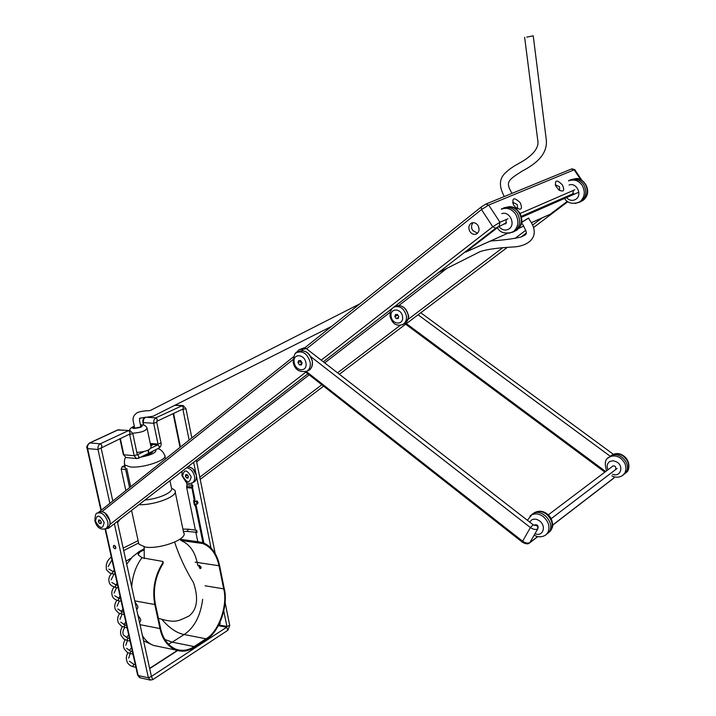 <?xml version="1.0" encoding="UTF-8"?>
<svg xmlns="http://www.w3.org/2000/svg" width="716" height="716" viewBox="0 0 716 716"><rect width="100%" height="100%" fill="white"/><g stroke="black" fill="none" stroke-linecap="round" stroke-linejoin="round"><path stroke-width="1.07" d="M197.992 565.568L198.645 565.407L199.934 568.477L201.098 567.788M198.162 565.801L198.699 565.676L199.782 568.227M139.799 622.258L140.712 620.709L140.631 619.134L137.919 615.142M162.935 562.615L163.123 563.501C155.345 575.986 152.759 589.537 155.372 604.152L160.572 628.201C162.711 638.323 167.714 645.295 175.581 649.117C182.177 651.327 188.353 650.477 194.126 646.566L206.011 638.806C218.675 632.058 228.082 605.092 223.678 588.847L219.015 565.738C216.527 554.274 211.095 546.872 202.718 543.525L199.138 542.719L198.959 541.851L202.888 542.701C211.462 546.129 217.02 553.701 219.552 565.416L224.215 588.516C228.708 605.11 219.105 632.658 206.172 639.558L194.287 647.327C188.38 651.336 182.061 652.204 175.313 649.931C167.276 646.029 162.165 638.905 159.981 628.567L154.781 604.51C152.087 589.384 154.808 575.422 162.935 562.615L162.783 561.451L141.974 557.737L138.322 554.918L138 553.101L139.298 551.445L144.328 548.707M138.107 554.515L140.103 551.92L144.399 549.664M180.656 540.195L199.138 542.719M163.123 563.501L163.194 561.899M180.369 539.336L198.959 541.851M199.048 565.166L201.08 567.09L200.668 568.495L199.997 568.576M200.382 568.209L200.901 568.271M200.775 568.414L200.328 568.244M199.916 567.949L199.075 565.801M136.908 609.28L137.848 607.714L137.767 606.112L135.055 602.12M99.461 523.459L100.956 523.664L101.314 522.009L100.168 520.147L98.674 519.95L98.325 521.606L99.461 523.459L101.189 522.555M100.401 520.523L98.325 521.606M299.431 364.883L301.454 364.945L302.089 362.797L300.684 360.587L298.653 360.533L298.026 362.681L299.431 364.883L301.803 363.773M300.639 360.587L300.353 361.571L298.026 362.681M300.353 361.571L301.749 363.773M395.5 314.512L397.478 314.512L398.785 316.544L398.114 318.566L396.145 318.557L394.838 316.535L395.5 314.512M397.854 315.103L394.838 316.535M398.49 317.439L396.145 318.557M187.511 475.102L185.417 476.194L185.811 474.601L187.297 474.753L188.38 476.489L187.977 478.082L186.5 477.93L188.245 477.017M185.417 476.194L186.5 477.93M615.724 468.98C616.046 466.635 615.044 465.642 612.744 466.018L612.269 466.546M609.54 456.835L610.292 456.253C618.866 450.069 631.664 463.789 626.187 472.104L622.866 475.299M538.056 528.086C538.334 525.58 537.277 524.497 534.879 524.828L534.333 525.41M531.836 514.518L532.561 513.972C541.368 507.581 555.07 522.662 549.503 531.406L545.923 534.852M578.609 202.565L580.694 201.652C586.243 197.365 587.236 191.673 583.674 184.585C579.915 179.635 575.324 178.212 569.882 180.307M573.274 191.333L572.711 194.537L571.028 194.609M512.307 232.297L514.482 231.358C520.183 226.891 521.123 220.859 517.31 213.252C513.318 207.926 508.521 206.342 502.909 208.517M506.239 220.456L505.711 223.848L503.966 223.902M148.767 453.165L148.507 449.988M148.069 450.185L148.534 453.326M114.9 548.805L113.343 547.266L113.62 545.44L114.891 545.726L115.697 546.899L115.741 548.367L114.9 548.805M150.566 444.905L152.392 445.092L150.825 446.158M197.544 503.804L198.037 502.614L197.124 500.932L194.743 501.316M137.024 452.414L136.935 452.96M195.889 504.52L194.376 503.088L194.698 501.334L195.701 501.397L196.73 502.668L196.73 504.082L195.889 504.52M114.506 545.476L115.858 547.964M295.619 353.435L298.67 349.99L301.185 349.175L303.226 350.768M301.185 349.175C304.577 349.327 306.072 348.969 305.669 348.101L303.969 347.878L299.592 349.56M473.115 222.658C471.182 224.94 471.038 227.554 472.667 230.498L477.518 233.228M505.398 207.515L501.773 208.723M572.084 179.421L568.934 180.441M513.837 205.394L513.515 204.865C511.743 197.625 513.981 196.909 520.228 202.691C522.85 209.376 521.203 210.88 515.296 207.184L513.837 205.394M562.355 184.88C564.942 190.751 563.725 192.398 558.695 189.821L555.634 185.793C554.793 179.823 557.03 179.519 562.355 184.88M469.973 231.662C471.862 234.195 474.09 234.929 476.659 233.872C479.308 231.85 479.738 229.022 477.93 225.397C476.042 222.873 473.822 222.139 471.271 223.186C468.604 225.2 468.166 228.028 469.973 231.662M293.462 356.828L98.065 512.763M105.368 528.847L108.564 528.238L307.853 373.797M517.077 208.616L517.596 208.41L517.221 204.579L513.014 202.368L512.62 202.879M555.276 184.826L559.482 186.688L559.608 190.483M169.943 480.669L171.41 487.685C174.078 491.901 159.901 498.622 144.954 500.028M175.223 492.044L183.6 532.453C188.764 538.915 159.775 549.512 145.294 547.078L138.877 544.142L138.501 542.424M172.619 488.76L174.883 490.397C179.161 495.848 155.238 505.263 138.913 504.708M151.649 451.796L145.5 454.812M147.156 428.687L151.058 447.249C150.118 450.078 145.375 451.796 136.819 452.414M124.772 465.463L122.069 466.796L121.183 469.061L125.846 490.558M130.67 486.719L126.714 468.398M549.825 214.451L550.425 214.102M497.763 226.802L497.101 227.974L465.848 252.032M507.384 233.416L466.367 251.772L465.472 251.647M496.215 227.84L497.101 227.974M526.761 37.134L533.232 35.8L526.761 37.134M219.177 624.2L219.445 623.663M202.932 542.719L195.495 506.275L194.376 504.878L193.571 500.914L194.152 499.705L191.79 487.023L186.679 486.486L186.697 487.632L195.405 530.135L196.685 530.305L197.115 532.373L188.183 531.505M195.898 532.534L197.786 541.735M192.076 485.323L186.966 484.732L192.076 485.26L191.79 487.023M186.966 484.795L186.679 486.486M192.076 485.26L191.637 483.148M186.482 482.351L186.966 484.732M195.092 504.136L196.274 505.854L203.854 543.059M220.036 622.419L219.893 623.708M192.864 485.511L192.586 487.757L194.931 499.285L194.546 501.451M196.274 505.854L195.495 506.275M195.155 504.449L194.376 504.878M194.349 500.493L193.571 500.914M194.931 499.285L194.152 499.705M196.685 530.305L195.907 531.899L196.417 532.597M202.718 543.525L180.781 540.482C189.23 543.856 194.689 551.177 197.169 562.445L195.173 562.194M138.501 553.289L140.506 551.696M219.015 565.738L197.169 562.445L197.741 565.228M183.117 540.544L183.842 540.902M131.699 586.86C132.594 575.315 136.022 565.604 141.974 557.737M134.787 600.894L154.781 604.51M205.044 585.786L223.678 588.847M159.981 628.567L140.014 624.665M197.356 542.513L197.186 541.663M202.664 599.301C200.516 615.894 194.349 627.637 184.173 634.528C176.87 633.168 169.513 628.201 162.111 619.635M206.011 638.806L184.173 634.528L172.252 642.145L164.913 639.513M194.126 646.566L172.252 642.145L168.439 644.167M159.722 646.709L153.376 645.402C148.937 643.559 145.285 640.319 142.439 635.674M107.642 527.665L107.928 527.513C109.799 526.081 110.407 523.772 109.736 520.586C107.257 513.766 103.847 510.911 99.488 512.029L97.743 512.933M109.817 520.514C110.55 523.468 109.924 525.804 107.928 527.513L105.87 528.596C100.562 530.243 96.893 527.692 94.87 520.953C95.076 515.341 95.926 512.719 97.421 513.103C101.77 511.976 105.189 514.84 107.677 521.669C108.349 524.855 107.74 527.164 105.87 528.596L105.521 528.775M104.142 522.385C102.934 529.509 100.052 529.124 95.514 521.23C96.696 514.088 99.569 514.473 104.142 522.385M104.921 512.925L109.745 520.469M109.763 520.577L110.004 522.698M308.319 370.521L309.043 370.172C311.845 368.149 312.928 365.106 312.274 361.052C309.536 352.845 305.159 349.632 299.154 351.431L297.838 352.048M300.478 350.885C306.251 350.366 310.207 353.731 312.337 360.98C312.811 369.492 308.095 370.727 309.043 370.172L306.922 371.201C299.279 372.633 294.697 369.671 293.166 362.332C293.784 355.476 295.073 352.174 297.015 352.433C303.02 350.634 307.397 353.847 310.144 362.072C310.798 366.136 309.724 369.179 306.922 371.201L305.875 371.676M305.929 362.905C307.808 372.257 295.619 371.846 294.222 362.573C292.289 353.274 304.497 353.534 305.929 362.905M404.093 323.865L404.809 323.516C407.592 321.565 408.711 318.701 408.192 314.924C405.739 307.334 401.569 304.443 395.688 306.269L394.677 306.743M393.943 307.075C399.814 305.329 403.958 308.238 406.384 315.792C406.912 319.569 405.784 322.433 403.01 324.393L401.953 324.867M391.142 316.535C389.504 307.889 401.372 307.844 402.517 316.544C404.101 325.234 392.261 325.154 391.142 316.535M194.018 481.957L194.304 481.805C196.22 480.382 196.882 478.163 196.309 475.147C194.636 469.803 191.807 467.02 187.825 466.814M186.643 467.727C190.429 468.407 193.052 471.2 194.492 476.104C195.065 479.12 194.403 481.34 192.497 482.763L192.139 482.951M191.181 476.767C189.776 483.595 186.921 483.309 182.634 475.916C184.012 469.07 186.867 469.356 191.181 476.767M192.899 468.935L196.291 475.048M196.318 475.147L196.399 475.648M120.216 519.207L117.782 522.295L119.626 519.664M624.755 473.867L627.485 471.03C629.874 465.642 628.469 460.683 623.269 456.164C619.376 453.488 615.518 453.201 611.688 455.286L610.292 456.253M607.92 458.15L608.681 457.515C612.538 455.215 616.503 455.448 620.566 458.213C625.775 462.751 627.189 467.718 624.8 473.124L622.49 475.567C619.072 477.626 615.536 477.742 611.885 475.925M607.938 469.812C606.461 466.143 607.114 463.342 609.889 461.417L613.496 460.728L617.282 462.232C624.236 466.895 620.02 477.563 612.601 474.225M613.281 465.785L612.296 466.492M548.009 533.277L551.043 530.135C553.432 524.443 551.866 519.091 546.344 514.097C542.209 511.117 538.163 510.687 534.208 512.817L532.561 513.972M530.01 516.003L530.735 515.395C534.718 513.068 538.853 513.444 543.14 516.522C548.68 521.543 550.255 526.904 547.865 532.606L545.529 535.147C541.86 537.304 538.11 537.34 534.261 535.264M529.679 522.062L531.8 519.816C534.226 518.635 536.812 519.002 539.542 520.917C546.827 526.063 542.826 537.295 535.022 533.653M569.077 185.014C576.443 182.052 582.654 194.68 576.04 199.146C572.657 201.187 569.471 200.668 566.499 197.589M568.54 180.906C573.928 178.928 578.456 180.378 582.126 185.256C585.536 191.664 584.847 197.142 580.05 201.67L575.315 203.523M580.774 201.608L583.057 200.355C587.836 195.835 588.534 190.375 585.133 183.976C581.535 179.179 577.06 177.711 571.699 179.591M501.782 213.672C509.362 210.62 516.03 224.144 509.237 228.798C505.756 230.91 502.453 230.319 499.32 227.008M501.334 209.215C506.901 207.166 511.627 208.768 515.538 214.021C519.181 220.895 518.554 226.704 513.658 231.447L508.969 233.326M514.732 231.241L517.104 229.925C521.991 225.191 522.626 219.4 518.993 212.554C515.117 207.345 510.41 205.743 504.861 207.756M105.485 528.856L138.152 675.492L148.4 677.819L114.372 523.727M109.87 503.312L97.994 449.514L87.603 448.601L101.314 510.141M137.624 675.027L140.417 677.837M150.593 680.173L148.4 677.819L151.416 676.468L117.299 521.463M174.758 405.337L183.198 405.578L185.909 408.55M145.482 417.195L155.775 417.858L181.98 405.766L183.386 407.494L182.911 409.042L156.974 421.232L156.723 422.279L153.68 423.299L153.94 420.024L155.479 418.028L157.216 419.039L156.956 421.25M145.429 417.204L143.603 419.352L143.343 422.601L153.68 423.299L158.021 444.09L157.726 444.869L150.432 444.278M142.806 422.333L143.889 425.188M150.262 443.464L158.021 444.09L161.046 443.043M151.049 448.127L157.726 444.869L159.149 446.032L159.274 447.858L149.044 453.076M182.696 409.14L182.956 409.525L181.998 409.463M218.792 624.952L226.909 626.464L223.804 611.124M210.996 547.919L196.56 476.686M195.907 473.455L193.651 462.294M189.14 440.063L182.956 409.525L185.909 408.541M173.576 413.427L180.441 446.999M225.066 602.371L229.693 625.292L226.909 626.464L226.641 627.234L218.389 625.695M177.452 650.638L149.698 668.628M151.407 676.432L226.641 627.234L227.885 630.268M129.39 434.209L129.668 434.603L128.71 434.531M120.315 438.478L123.841 454.785L134.187 455.707L129.668 434.603L132.791 433.538L130.026 430.531L117.988 429.913L89.867 442.944L100.249 443.813L128.352 430.683L129.122 431.014L130.079 432.849L129.578 434.12L97.994 449.514C97.636 446.882 98.396 444.985 100.249 443.813L101.86 445.397L101.502 447.33M137.15 458.571L126.007 457.533L123.34 454.606L126.007 457.533L126.902 457.614M148.615 453.282L138.573 458.213L136.353 458.482L134.187 455.707L137.293 454.624L132.818 433.654M138.483 458.258L138.913 456.343L137.338 454.821L144.14 451.501M129.104 430.459L117.522 430.012L89.509 442.989M100.938 510.436L87.119 448.44C86.251 447.106 87.012 445.307 89.411 443.034L89.867 442.944C88.005 444.108 87.254 445.996 87.603 448.601L87.101 448.323M105.073 528.963L137.66 675.197L139.736 677.685L149.984 680.021L152.794 679.636L151.452 676.441M158.854 448.261L158.934 448.216C160.742 446.766 161.458 445.084 161.073 443.159M119.894 438.675L123.313 454.49M143.379 425.053L142.815 420.256L143.728 418.296L145.169 417.213M551.15 518.697L617.138 468.452M537.698 536.553L529.912 542.54L537.752 528.9C535.756 529.974 533.304 529.518 530.404 527.549L522.617 541.215L306.305 371.515M614.453 476.892L613.764 478.046L552.627 525.07M310.637 356.532L530.404 527.549L533.187 524.792L534.458 525.338M418.081 314.789L610.256 456.28M605.673 471.531L406.384 323.632M534.476 525.32C536.991 525.141 538.083 526.332 537.752 528.9M522.617 541.215C525.49 543.184 527.925 543.623 529.912 542.54L529.482 543.014C527.978 544.348 525.571 544.053 522.286 542.11L522.617 541.215M613.37 478.485L614.534 476.91M522.42 542.218L305.356 371.837M574.733 189.829L520.138 213.493M196.676 461.865L309.196 374.853M324.697 362.878L390.104 312.301M398.91 305.49L447.035 268.276M542.012 217.95L532.623 225.057M525.83 230.212L514.947 238.455M502.301 248.031L407.878 319.56M400.396 325.234L337.54 372.848M321.815 384.76L199.782 477.205M581.929 180.405L574.93 169.871L574.169 169.826L580.783 179.761M507.948 218.783L499.974 222.237L488.688 205.053L574.169 169.826L571.44 169.003L486.2 203.953M304.694 347.86L481.259 206.978L485.815 204.114L488.688 205.053L481.501 209.573L492.778 226.757L499.974 222.237L499.124 226.023M323.319 361.813L495.687 228.234L492.778 226.757L321.207 360.166M305.777 372.168L109.843 524.515M102.012 511.618L292.951 359.638M306.573 348.799L481.501 209.573L481.259 206.978M570.321 180.092L571.082 179.501M569.175 180.307L568.665 180.701M503.491 208.231L504.27 207.622M502.086 208.544L501.442 209.054M188.603 616.279L188.917 616.082C197.276 609.486 198.797 598.334 193.463 582.609C185.498 569.551 179.215 556.046 174.614 542.093M140.739 457.148C151.38 455.116 156.446 452.628 155.945 449.684M124.36 463.664L124.647 464.89L130.267 466.948C143.021 468.425 168.976 459.735 164.599 454.973C162.666 451.134 160.402 449.066 157.815 448.771M143.585 455.752C149.376 454.4 152.562 452.834 153.143 451.062M152.141 452.136L151.98 451.635M140.658 425.34C142.565 426.575 140.524 427.524 134.536 428.186L133.31 427.64L134.384 426.638M140.47 425.044L141.258 425.062C143.558 426.53 141.124 427.667 133.973 428.472C131.914 428.15 132.03 427.443 134.322 426.342M142.636 424.937C144.784 425.161 146.252 426.235 147.04 428.15C146.064 430.871 141.285 432.554 132.711 433.216M122.069 466.796L125.121 467.092M121.183 469.061L125.649 469.508M531.353 222.685L550.264 214.218L567.349 201.312L550.085 214.344M518.993 228.216L523.727 226.095M578.841 192.192L521.543 217.279M528.766 218.675C529.697 217.279 527.656 218.326 522.626 221.826L521.624 222.649M528.596 218.076L523.038 221.593M115.831 587.442L115.079 586.717L116.278 585.035M112.833 573.972L112.072 573.239L113.262 571.556L114.614 571.78M195.405 530.117L188.505 529.213L187.467 530.789L187.986 531.478L183.386 531.406M130.572 653.726L129.9 653.046L131.109 651.345L132.406 651.623M133.471 666.766L132.818 666.095L134.035 664.394L135.315 664.681M121.774 614.167L121.058 613.46L122.266 611.768L123.582 612.019M118.811 600.84L118.077 600.124L119.277 598.442M127.976 638.18L123.68 635.271C122.32 633.338 122.678 630.724 124.736 627.431L124.02 626.724L125.228 625.032M127.654 640.614L126.974 639.916L128.182 638.225L129.48 638.493M186.697 487.632L191.799 488.169M219.463 623.752L220.206 623.269M139.575 551.257L132.362 556.967L126.696 564.136M175.313 649.931L153.376 645.402L143.576 640.829M109.808 520.496C107.651 514.106 104.357 511.215 99.927 511.815M392.01 308.578L390.175 312.015L390.014 316.32C391.706 321.377 394.552 327.319 403.01 324.393L404.809 323.516C408.21 319.47 409.355 316.588 408.236 314.888M396.995 305.723C402.607 305.114 406.348 308.166 408.227 314.87M196.363 475.075C194.761 469.768 191.915 467.002 187.834 466.805M182.097 471.244L181.927 475.657L185.981 482.011C187.887 483.631 190.053 483.882 192.497 482.763L194.304 481.805C193.41 482.262 196.9 481.662 196.372 475.093M623.726 455.922C619.734 453.031 615.724 452.825 611.688 455.286M610.014 456.45L608.681 457.515C605.092 459.063 604.394 463.503 606.595 470.833M626.402 472.435C629.418 470.806 630.894 461.399 623.922 456.056M546.961 513.775C542.835 510.777 538.584 510.454 534.208 512.817M532.31 514.142L527.388 520.29M549.87 531.693C552.108 528.56 553.029 526.35 552.627 525.061C552.394 520.219 550.577 516.513 547.194 513.945M564.593 198.43C567.081 202.95 571.816 204.293 578.788 202.467L580.318 201.858M575.333 178.687C583.334 176.664 593.752 191.781 583.2 200.265L580.694 201.652M497.477 227.813C499.902 232.593 504.87 234.078 512.388 232.261L514.142 231.554M508.521 206.799C512.71 206.092 516.603 208.374 520.21 213.636C523.423 222.909 521.687 224.734 517.292 229.809L514.482 231.358M175.16 405.131L182.374 405.533M101.242 448.511L112.797 500.976M152.794 679.636L227.894 630.259L229.729 625.453M215.194 553.504L196.345 460.209M191.843 437.906L185.936 408.648M156.75 422.386L161.055 443.052M117.63 429.967L118.838 429.69M177.129 650.558L149.635 668.368M173.129 413.642L180.02 447.339M196.417 504.413L197.589 503.778M613.021 465.973L548.277 514.876M613.343 478.503L552.627 525.213M537.841 536.588L529.572 542.952M614.024 477.796L613.442 478.422M405.632 324.196L604.868 472.13M533.044 524.676L306.171 348.486M420.766 312.767L613.424 454.365M521.302 216.33L573.561 193.508M571.959 168.815L574.769 169.647M567.851 201.67L533.644 227.5M526.242 233.094L521.105 236.978M506.982 247.647L339.357 374.262M323.605 386.166L200.22 479.362M495.687 228.234L506.57 222.766M471.271 223.186L472.086 222.837M188.917 616.082C178.526 620.7 176.091 623.752 158.424 618.284M144.265 558.561L144.14 546.881M165.432 458.974L164.877 456.298M129.56 487.605L124.647 464.89C124.145 460.997 124.521 458.526 125.792 457.479M131.565 510.41L138.877 544.142M143.755 455.671C146.95 455.707 154.468 450.946 152.123 451.903M140.963 426.843L135.02 428.141M141.92 424.874L140.443 424.883M134.286 426.172C131.171 427.506 129.605 428.929 129.587 430.45M550.094 214.326L531.37 222.712M523.745 226.122L518.939 228.279M507.465 233.416L466.223 251.871M464.935 252.068L466.188 251.898M522.671 221.799L521.615 222.667M150.369 410.474C149.313 410.939 143.764 410.358 137.74 412.434C133.829 414.698 132.371 417.822 133.355 421.822L134.706 428.132M359.942 303.772L150.62 410.349M521.588 222.837L523.414 225.612C527.352 234.221 528.095 233.765 520.836 237.068C513.139 238.867 503.035 240.173 490.523 240.997M524.649 37.348L537.716 140.05C540.32 151.201 524.47 160.411 518.321 163.696C511.815 167.293 506.964 170.909 503.769 174.561C500.412 178.919 498.121 184.862 504.297 196.533M140.846 426.799L139.531 420.587M139.495 420.399L139.754 418.574C138.43 418.35 141.007 417.849 147.478 417.088L153.161 416.193L331.633 326.362M438.425 272.608L480.006 251.665C486.316 249.436 497.352 247.879 513.13 246.975C527.531 246.42 541.108 237.435 530.44 221.208M530.341 221.056L528.426 218.165M512.074 193.347L511.743 192.855M511.618 192.676C505.093 181.703 508.521 179.832 522.456 170.954C535.828 163.803 548.268 154.28 546.174 138.823M546.147 138.627L533.241 35.89M118.194 587.854L115.607 587.406C112.027 586.297 109.996 584.891 109.53 583.173C108.223 579.772 108.832 576.595 111.347 573.65M127.376 563.071L126.571 563.573M113.96 574.16L111.132 579.888M115.186 574.366L109.629 572.961L106.523 569.793C105.521 564.477 107.123 560.234 111.329 557.075M138.618 542.979L123.707 550.568M111.956 559.876L108.143 566.598M132.988 654.245L127.359 652.5L124.298 649.009C122.937 646.065 123.224 643.004 125.148 639.809M129.328 637.813L128.907 638.377M130.061 641.106L127.448 640.569L125.792 645.295M135.897 667.312L133.274 666.73C130.196 665.889 128.173 664.305 127.206 661.969C125.864 659.051 126.097 655.999 127.913 652.822M132.174 650.567L131.538 651.435M130.151 653.627L128.683 658.174M124.163 614.623L118.57 613.057L115.482 609.71C114.13 606.577 114.587 603.454 116.869 600.348M119.33 600.939L117.039 606.255M121.183 601.279L118.588 600.805C115.061 599.704 113.038 598.263 112.51 596.473C111.186 593.179 111.723 590.029 114.104 587.03M116.636 587.585L114.086 593.108M127.117 627.905L121.496 626.258L118.435 622.884C117.057 619.886 117.46 616.789 119.626 613.576M122.033 614.221L119.975 619.34M122.391 626.733C120.351 629.937 120.011 633.016 121.38 635.978L123.966 639.084L127.448 640.569M219.347 624.155L220.089 623.672M116.055 584.999L111.866 582.475M131.171 558.203L126.034 561.138M114.265 570.213L113.056 571.52L108.868 569.104M117.621 585.267L116.287 585.035M188.308 529.187L182.911 529.115M138.116 540.652L123.17 548.134M130.912 651.3L126.598 648.293M128.674 634.895L126.464 637.741M133.838 664.35L129.498 661.244M131.52 647.64L129.166 650.746M122.042 611.732L117.8 609.012M120.073 596.294L118.382 598.254M119.053 598.397L114.837 595.784M117.173 583.28L115.706 584.927M120.61 598.683L119.286 598.442M125.014 624.996L120.753 622.177M122.955 609.227L121.067 611.5M126.535 625.292L125.237 625.032M125.828 622.097L123.761 624.656"/></g></svg>
